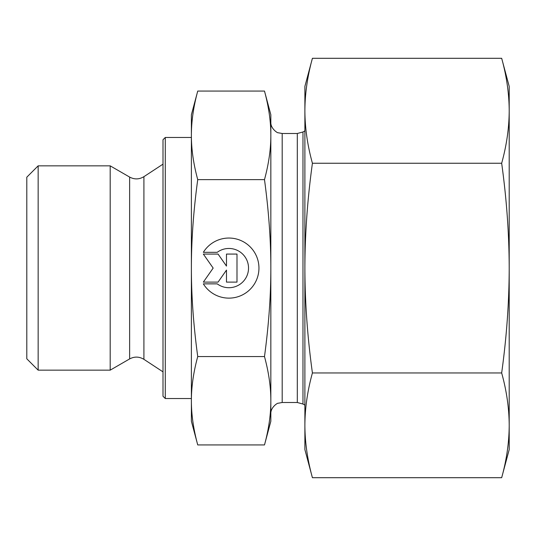 <?xml version="1.0" encoding="UTF-8"?>
<svg xmlns="http://www.w3.org/2000/svg" width="536" height="536" viewBox="0 0 536 536"><rect width="100%" height="100%" fill="white"/><g stroke="black" fill="none" stroke-linecap="round" stroke-linejoin="round"><path stroke-width="0.8" d="M203.345 252.315L217.227 252.315L203.345 252.315A30.036 30.036 0 0 1 258.948 268.087A30.036 30.036 0 0 1 203.345 283.859A30.036 30.036 180 0 0 258.948 268.087M217.227 252.315L217.227 252.315A19.631 19.631 0 0 1 248.537 268.087L248.537 268.087A19.631 19.631 180 0 0 217.227 252.315M203.345 283.859L217.227 283.859A19.631 19.631 180 0 0 248.537 268.087M226.48 254.071L236.992 254.071L236.992 282.11L226.48 282.11L226.48 270.097L218.065 282.11L203.345 282.11L213.16 268.087L203.345 254.071L218.065 254.071L226.48 266.084L226.48 254.071L226.48 266.084M203.345 254.071L213.16 268.087M203.345 282.11L218.065 282.11L226.48 270.097M226.48 282.11L236.992 282.11L236.992 254.071M38.15 370.155L38.15 165.845L110.188 165.845L110.188 370.155L38.15 370.155L26.8 358.805L26.8 177.195L38.15 165.845M197.737 444.94L191.386 421.236L191.386 400.747C191.365 414.603 193.483 429.336 197.737 444.94L264.489 444.94L270.841 421.236L270.841 400.747C270.881 387.099 268.764 372.366 264.489 356.561C268.764 324.903 270.881 295.416 270.841 268.087L270.841 268C270.881 240.704 268.764 211.244 264.489 179.62C268.764 163.775 270.881 149.021 270.841 135.34C270.881 121.665 268.764 106.905 264.489 91.06L270.841 114.764L270.841 413.852C270.405 407.481 277.695 402.724 278.177 403.24L282.191 402.502L282.191 133.498L297.306 133.498L297.306 402.502L302.981 404.023L302.981 131.977L297.306 133.498M191.386 268.087C191.365 295.825 193.483 325.319 197.737 356.561C193.483 372.165 191.365 386.892 191.386 400.747L191.386 135.34C191.365 149.222 193.483 163.983 197.737 179.62C193.483 210.862 191.365 240.349 191.386 268.087M197.737 91.06C193.483 106.698 191.365 121.458 191.386 135.34L191.386 114.764L197.737 91.06L264.489 91.06M197.737 356.561L264.489 356.561M197.737 179.62L264.489 179.62M264.489 444.94C268.764 429.128 270.881 414.395 270.841 400.747M165.276 137.471L163.004 139.735L163.004 396.265L165.276 398.529L165.276 137.471L191.386 137.471M509.2 86.39L509.2 449.61L501.669 477.703C506.614 459.861 509.126 442.401 509.2 425.329C509.126 408.258 506.614 390.804 501.669 372.956C506.614 337.231 509.126 302.284 509.2 268.107C509.126 233.93 506.614 198.977 501.669 163.252C506.614 145.377 509.126 127.883 509.2 110.771C509.126 93.666 506.614 76.172 501.669 58.297L509.2 86.39M312.414 372.956C307.476 390.804 304.964 408.258 304.89 425.329L304.89 268.107C304.964 302.284 307.476 337.231 312.414 372.956L501.669 372.956M312.414 477.703L304.89 449.61L304.89 425.329C304.964 442.401 307.476 459.861 312.414 477.703L501.669 477.703M312.401 58.364L312.414 58.297C307.476 76.172 304.964 93.666 304.89 110.771L304.89 86.39L312.401 58.364M304.89 110.771C304.964 127.883 307.476 145.377 312.414 163.252C307.476 198.977 304.964 233.93 304.89 268.107L304.89 110.771M312.414 58.297L501.669 58.297M312.414 163.252L501.669 163.252M143.916 359.334C139.233 356.514 134.469 356.373 129.632 358.926L129.632 177.074C134.469 179.627 139.233 179.486 143.916 176.666L143.916 359.334L163.004 371.857M165.276 398.529L191.386 398.529M143.916 176.666L163.004 164.143M129.632 177.074L110.188 165.845M129.632 358.926L110.188 370.155M282.191 402.502L297.306 402.502M302.981 404.023L304.89 405.129M302.981 131.977L304.89 130.871M282.191 133.498L278.177 132.761C277.695 133.276 270.405 128.519 270.841 122.148"/></g></svg>
